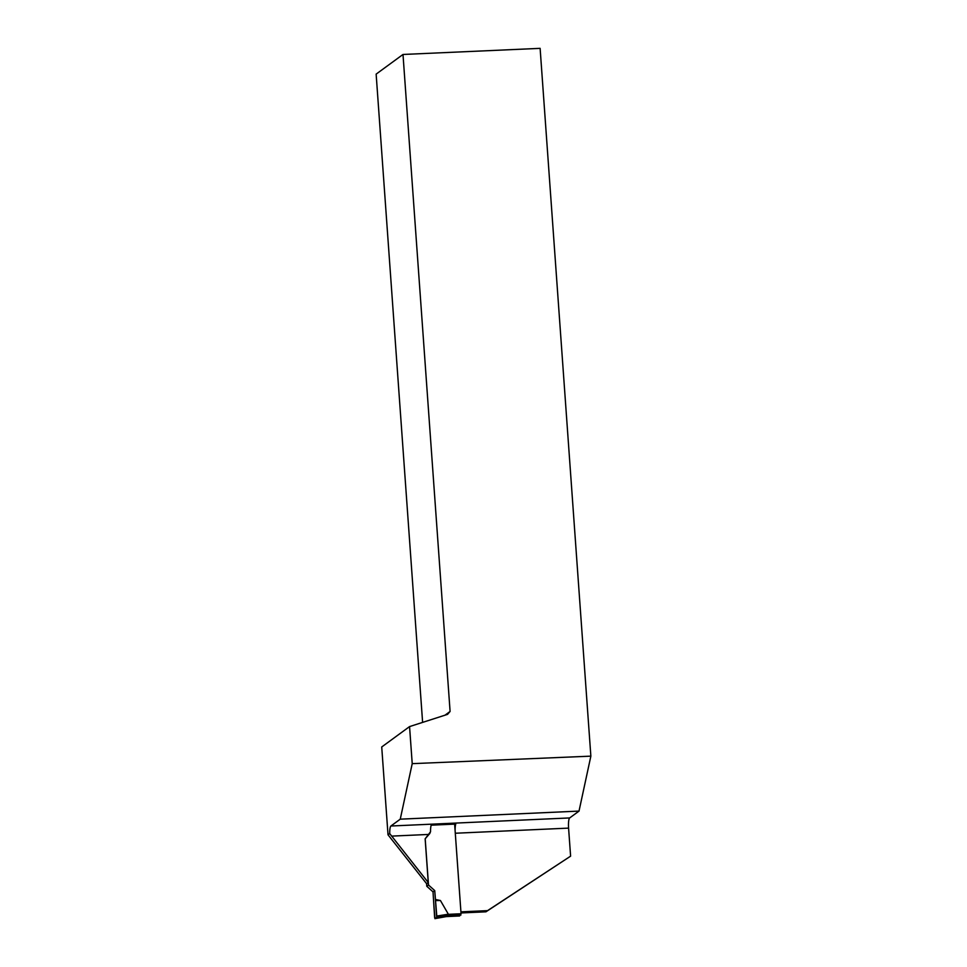 <?xml version="1.0" encoding="UTF-8"?>
<svg xmlns="http://www.w3.org/2000/svg" width="967" height="967" viewBox="0 0 967 967"><rect width="100%" height="100%" fill="white"/><g stroke="black" fill="none" stroke-linecap="round" stroke-linejoin="round"><path stroke-width="1.45" d="M459.567 915.979L461.054 913.755L454.635 824.114M430.533 831.777L425.19 838.776L428.502 884.998L434.739 890.619L436.794 916.051L448.35 914.202L440.432 900.519L435.38 899.455M460.921 915.024L447.576 915.628L446.283 916.583L459.627 915.979L446.307 916.595L434.908 918.65L436.661 917.381L447.576 915.628L448.35 914.202M446.283 916.583L434.932 918.638L433.651 901.981L434.642 917.635C435.271 918.565 435.948 918.481 436.661 917.381L434.739 890.619L433.023 891.876L433.651 901.981L433.023 891.876L434.739 890.619M426.592 883.681L426.785 886.268L433.023 891.876M455.131 830.991A9.017 1.801 -92.6 0 1 455.747 824.065L431.173 825.177A9.017 1.801 87.4 0 0 430.545 831.451L429.795 833.518L425.19 838.776M426.785 886.268L428.502 884.998M436.661 917.381L436.794 916.051M440.432 900.519L435.549 900.591M569.672 817.937L390.91 826.011L400.253 819.17L579.015 811.095L569.672 817.937A9.017 1.801 87.4 0 0 568.584 828.115L570.603 856.158L485.93 911.821L461.005 912.957M485.93 911.821L487.549 910.636L460.921 911.845M388.021 834.811L426.652 883.753L428.272 882.569L389.713 833.578L388.021 834.811L381.723 746.971L409.561 726.592L412.22 763.652L400.253 819.17M570.603 856.158L487.549 910.636M425.142 838.812L428.272 882.569M390.91 826.011A9.017 1.801 -92.6 0 0 389.713 833.578M422.615 722.385L376.139 74.121L402.997 54.466L540.118 48.35L590.861 756.146L412.22 763.652M579.015 811.095L590.861 756.146M409.561 726.592L447.54 714.371L450.09 711.458L445.001 715.181M402.997 54.466L450.09 711.458M461.054 913.755L448.337 914.335M568.584 828.115L455.288 833.24M428.997 834.424L391.599 836.117"/></g></svg>
